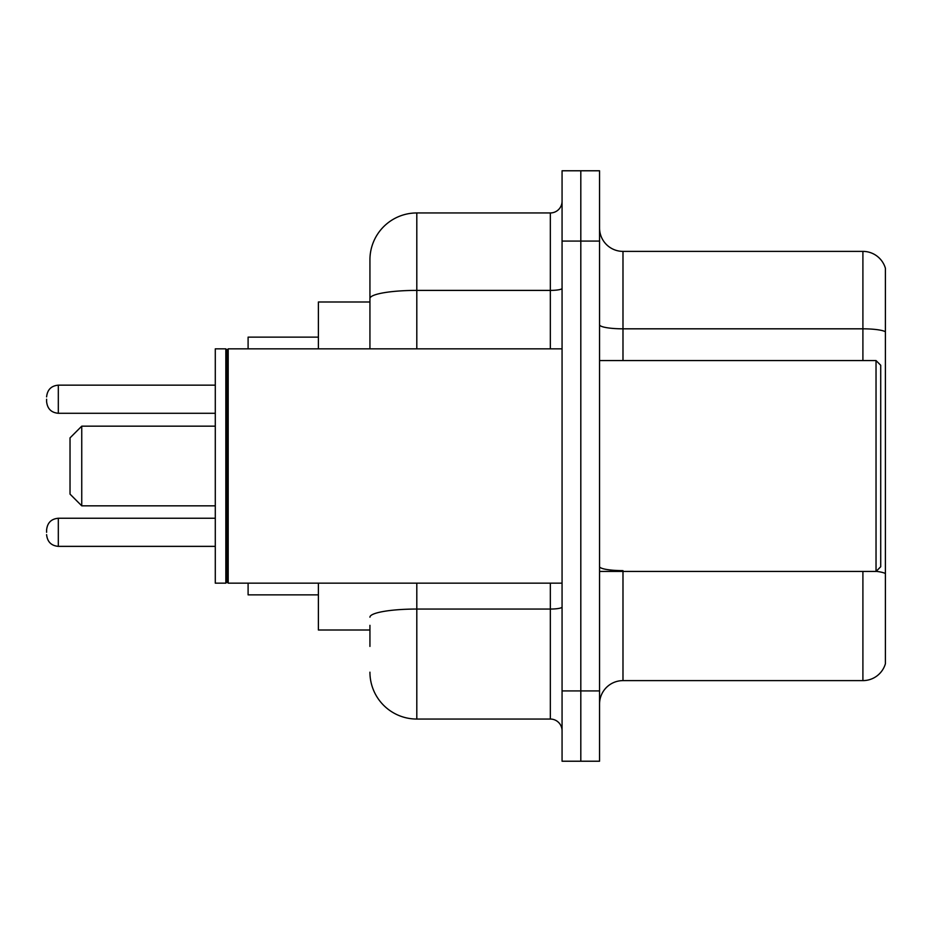 <?xml version="1.0" encoding="UTF-8"?>
<svg xmlns="http://www.w3.org/2000/svg" width="932" height="932" viewBox="0 0 932 932"><rect width="100%" height="100%" fill="white"/><g stroke="black" fill="none" stroke-linecap="round" stroke-linejoin="round"><path stroke-width="1.4" d="M369.934 343.675L369.934 285.588L369.934 301.991L318.395 301.991L318.395 348.848M369.934 630.009L318.395 630.009L318.395 583.152M369.934 646.412L369.934 625.325M562.066 690.927L562.066 761.223L580.811 761.223L580.811 690.927L580.811 761.223L599.556 761.223L599.556 690.927L580.811 690.927L580.811 241.073L580.811 690.927L562.066 690.927L562.066 241.073L580.811 241.073L580.811 170.777L580.811 241.073L599.556 241.073L599.556 690.927M599.556 241.073L599.556 170.777L562.066 170.777L562.066 241.073M416.802 583.152L416.802 719.05L550.346 719.05L550.346 583.152M369.934 348.848L369.934 259.818A46.856 46.856 0 0 1 416.802 212.95L550.346 212.95A11.72 11.72 0 0 0 562.066 201.242M369.934 259.818L369.934 285.588M562.066 730.758A11.72 11.72 0 0 0 550.346 719.05M416.802 719.05A46.856 46.856 0 0 1 369.934 672.182M599.556 704.056A23.428 23.428 0 0 1 622.984 680.616L862.904 680.616L862.904 571.433M885.4 268.253A23.428 23.428 0 0 0 862.904 251.384A23.428 23.428 0 0 1 885.4 268.253L885.4 663.747A23.428 23.428 0 0 1 862.904 680.616M885.4 331.757A23.428 4.066 180 0 0 862.904 328.821L862.904 251.384L622.984 251.384A23.428 23.428 0 0 1 599.556 227.944A23.428 23.428 0 0 0 622.984 251.384L622.984 360.567M81.748 505.831L81.748 426.169L70.028 437.889L70.028 494.111L81.748 505.831L215.292 505.831M248.098 583.152L248.098 594.861L318.395 594.861M318.395 337.139L248.098 337.139L248.098 348.848M876.033 360.567L880.717 365.251L880.717 566.749L876.033 571.433L876.033 360.567L599.556 360.567M228.189 583.152L227.012 581.976L227.012 350.024L228.189 348.848L228.189 583.152L562.066 583.152M225.835 583.152L215.292 583.152L215.292 348.848L225.835 348.848L225.835 583.152L227.012 581.976M46.6 532.312L46.6 529.97L46.6 532.312M46.6 399.222L46.6 401.564L46.6 399.222M562.066 607.012A11.72 2.039 0 0 1 550.346 609.05L416.802 609.05A46.856 8.132 180 0 0 369.934 617.194M416.802 212.95L416.802 290.4L550.346 290.4L550.346 212.95M369.934 298.543A46.856 8.132 180 0 1 416.802 290.4L416.802 348.848M550.346 348.848L550.346 290.4A11.72 2.039 0 0 0 562.066 288.361M622.984 571.433L622.984 680.616M862.904 360.567L862.904 328.821L622.984 328.821A23.428 4.066 0 0 1 599.556 324.755M885.4 573.553A23.428 4.066 180 0 0 876.127 571.339M622.984 570.629A23.428 4.066 -0 0 1 599.556 566.551M46.6 529.97C47.357 522.782 51.26 518.879 58.32 518.25L58.32 546.362L215.292 546.362M215.292 385.161L58.32 385.161L58.32 413.284C51.26 412.655 47.357 408.752 46.6 401.564M81.748 426.169L215.292 426.169M599.556 571.433L876.033 571.433M227.012 350.024L225.835 348.848M228.189 348.848L562.066 348.848M58.32 518.25L215.292 518.25M58.32 546.362C51.26 545.733 47.357 541.83 46.6 534.653M58.32 413.284L215.292 413.284M58.32 385.161C51.26 385.79 47.357 389.704 46.6 396.881"/></g></svg>

